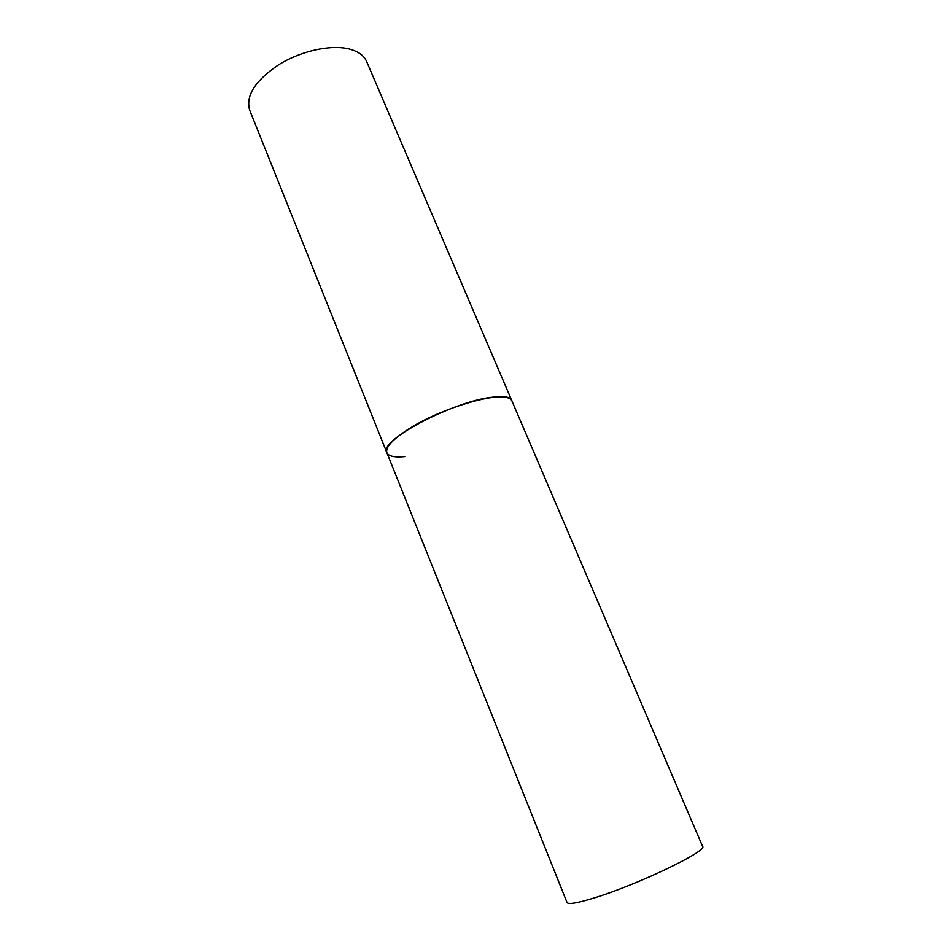 <?xml version="1.0" encoding="UTF-8"?>
<svg xmlns="http://www.w3.org/2000/svg" width="951" height="951" viewBox="0 0 951 951"><rect width="100%" height="100%" fill="white"/><g stroke="black" fill="none" stroke-linecap="round" stroke-linejoin="round"><path stroke-width="1.43" d="M511.923 400.942C509.891 387.913 440.812 406.862 405.637 431.005C391.527 440.575 385.274 447.814 386.879 452.735C377.214 440.313 461.259 397.304 497.456 396.888C505.73 396.543 510.556 397.898 511.923 400.942L702.563 846.342C708.376 850.658 638.537 884.311 594.957 897.696C577.59 903.07 568.27 904.674 567.022 902.487L249.649 110.09C245.513 95.754 255.189 80.645 278.667 64.763C301.11 50.807 331.079 44.305 349.397 49.048C358.277 51.413 364.043 55.598 366.682 61.625L511.923 400.942M404.746 456.623C394.546 457.597 388.59 456.302 386.879 452.735"/></g></svg>
